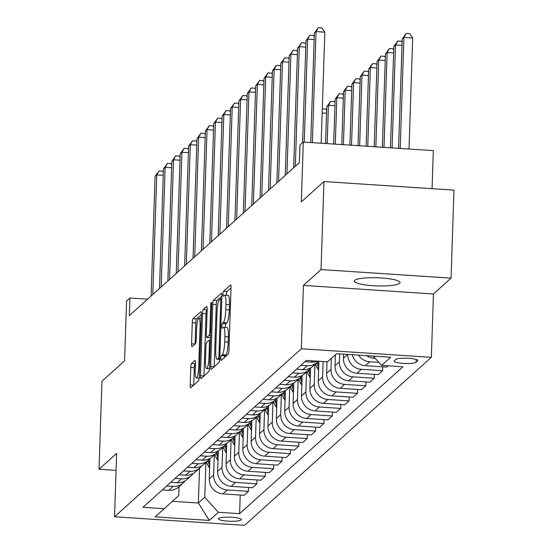<?xml version="1.0" encoding="UTF-8"?>
<svg xmlns="http://www.w3.org/2000/svg" width="553" height="553" viewBox="0 0 553 553"><rect width="100%" height="100%" fill="white"/><g stroke="black" fill="none" stroke-linecap="round" stroke-linejoin="round"><path stroke-width="0.83" d="M220.806 358.434A2.461 0.442 -86.2 0 0 221.103 360.473A2.461 0.442 -86.2 0 0 221.186 360.432L228.182 354.141A3.512 0.629 -86.2 0 0 228.956 350.097L231.016 287.892A3.512 0.629 -86.2 0 0 230.587 284.982A3.512 0.629 -86.2 0 0 230.477 285.03L223.481 291.32A2.461 0.442 -86.2 0 0 222.935 294.155A2.461 0.442 -86.2 0 0 223.239 296.194A2.461 0.442 -86.2 0 0 223.315 296.159L224.221 295.343A11.24 2.012 -86.2 0 1 224.594 295.184A11.24 2.012 -86.2 0 1 225.963 304.509L225.79 309.694A11.24 2.012 -86.2 0 1 223.315 322.648L222.41 323.457A2.461 0.442 -86.2 0 0 221.871 326.291A2.461 0.442 -86.2 0 0 222.168 328.33A2.461 0.442 -86.2 0 0 222.251 328.295L223.156 327.487A11.24 2.012 -86.2 0 1 223.53 327.321A11.24 2.012 -86.2 0 1 224.898 336.646L224.725 341.83A11.24 2.012 -86.2 0 1 222.251 354.784L221.345 355.6A2.461 0.442 -86.2 0 0 220.806 358.434M231.016 287.933L226.993 291.555A2.461 0.442 -86.2 0 0 226.454 294.39A2.461 0.442 -86.2 0 0 226.46 295.309M224.594 295.184L228.113 295.42A11.24 2.012 -86.2 0 1 229.474 304.744L229.308 309.922A11.24 2.012 -86.2 0 1 226.834 322.876L225.928 323.692A2.461 0.442 -86.2 0 0 225.382 326.526A2.461 0.442 -86.2 0 0 225.389 327.445M399.646 283.33A22.908 4.071 -178.1 0 0 400.054 282.597A22.908 4.071 -178.1 0 0 379.379 277.862A22.908 4.071 -178.1 0 0 354.667 280.357A22.908 4.071 -178.1 0 0 354.259 281.083A22.908 4.071 -178.1 0 0 374.934 285.818A22.908 4.071 -178.1 0 0 399.646 283.33M241.129 519.944A11.454 2.032 -178.1 0 0 241.336 519.578A11.454 2.032 -178.1 0 0 231.002 517.214A11.454 2.032 -178.1 0 0 218.642 518.458A11.454 2.032 -178.1 0 0 218.442 518.818A11.454 2.032 -178.1 0 0 228.776 521.189A11.454 2.032 -178.1 0 0 241.129 519.944M191.559 363.445A3.512 0.629 -86.2 0 0 190.792 367.489L190.211 384.943A3.512 0.629 -86.2 0 0 190.64 387.853A3.512 0.629 -86.2 0 0 190.75 387.805L198.52 380.817A3.512 0.629 -86.2 0 0 199.294 376.773L201.361 314.567A3.512 0.629 -86.2 0 0 200.933 311.657A3.512 0.629 -86.2 0 0 200.815 311.705L193.045 318.694A3.512 0.629 -86.2 0 0 192.271 322.745L191.573 343.821A3.512 0.629 -86.2 0 0 192.002 346.731A3.512 0.629 -86.2 0 0 192.119 346.683L195.444 343.696A3.512 0.629 -86.2 0 0 196.218 339.646L196.564 329.194A9.401 1.68 -86.2 0 1 198.942 318.231A9.401 1.68 -86.2 0 1 200.082 326.028L198.727 366.971A9.401 1.68 -86.2 0 1 196.343 377.934A9.401 1.68 -86.2 0 1 195.202 370.144L195.43 363.314A3.512 0.629 -86.2 0 0 195.002 360.404A3.512 0.629 -86.2 0 0 194.884 360.452L191.559 363.445L195.078 363.674A3.512 0.629 -86.2 0 0 194.303 367.724L193.723 385.13M321.03 269.553L303.424 285.389L433.448 293.975L451.054 278.145L321.03 269.553L323.954 181.543L301.316 201.9L303.3 142.052L299.947 145.066L299.367 162.672L129.34 315.59L129.92 297.991L126.568 301.005L124.584 360.853L101.946 381.211L99.028 469.227L116.075 470.354M303.424 285.389L301.323 348.756L114.533 516.758L116.635 453.391L99.028 469.227M210.686 366.528A3.512 0.629 -86.2 0 0 211.115 369.439A3.512 0.629 -86.2 0 0 211.225 369.39L218.995 362.402A3.512 0.629 -86.2 0 0 219.769 358.358L221.836 296.152A3.512 0.629 -86.2 0 0 221.407 293.242A3.512 0.629 -86.2 0 0 221.29 293.29L213.52 300.279A3.512 0.629 -86.2 0 0 212.746 304.323L210.686 366.528L214.156 366.757M208.758 371.609L200.988 378.598A3.512 0.629 -86.2 0 1 200.877 378.646A3.512 0.629 -86.2 0 1 200.449 375.736L202.509 313.53A3.512 0.629 -86.2 0 1 203.283 309.486L206.608 306.493A3.512 0.629 -86.2 0 1 206.725 306.445A3.512 0.629 -86.2 0 1 207.154 309.362L206.317 334.586A3.512 0.629 -86.2 0 0 206.739 337.496A3.512 0.629 -86.2 0 0 206.857 337.448L209.062 335.464A3.512 0.629 -86.2 0 0 209.836 331.42L210.707 305.152A2.461 0.442 -86.2 0 1 211.329 302.284A2.461 0.442 -86.2 0 1 211.633 304.323L209.532 367.565A3.512 0.629 -86.2 0 1 208.758 371.609M323.954 181.543L453.972 190.128L451.054 278.145M395.789 359.464L394.317 360.791A11.095 1.97 -178.1 0 0 394.123 361.144A11.095 1.97 -178.1 0 0 404.132 363.439A11.095 1.97 -178.1 0 0 416.105 362.236L417.577 360.909A11.095 1.97 -178.1 0 0 417.778 360.556A11.095 1.97 -178.1 0 0 407.761 358.261A11.095 1.97 -178.1 0 0 395.789 359.464M301.323 348.756L431.34 357.349L244.55 525.35L114.533 516.758M240.216 495.025L239.594 513.689L402.916 366.798L381.653 365.395L390.708 357.252L336.59 353.678L327.542 361.821L306.279 360.418L142.964 507.308L164.22 508.712L178.743 495.557L179.041 486.633M239.594 513.689L218.338 512.285L209.283 520.428L155.165 516.855L164.22 508.712M432.059 188.684L433.317 150.637L303.3 142.052M433.448 293.975L431.34 357.349M147.61 299.159L129.92 297.991M199.529 468.204L198.375 503.009L204.748 497.278L205.903 462.474M248.601 487.49L248.47 491.361L244.115 495.288L222.852 493.877A14.316 13.853 -132 0 1 209.262 478.87L209.94 458.548M248.47 491.361L227.214 489.958A14.316 13.853 -132 0 1 213.624 474.951L214.288 454.932M256.986 479.949L256.855 483.827L252.493 487.746L231.237 486.343A14.316 13.853 -132 0 1 217.647 471.329L218.324 451.006M256.855 483.827L235.599 482.416A14.316 13.853 -132 0 1 222.009 467.409L222.672 447.391M265.371 472.407L265.24 476.285L260.878 480.204L239.622 478.801A14.316 13.853 -132 0 1 226.032 463.787L226.702 443.465M265.24 476.285L243.977 474.875A14.316 13.853 -132 0 1 230.394 459.868L231.057 439.849M273.749 464.866L273.624 468.744L269.263 472.663L248.007 471.26A14.316 13.853 -132 0 1 234.417 456.246L235.087 435.93M273.624 468.744L252.362 467.34A14.316 13.853 -132 0 1 238.772 452.326L239.435 432.308M282.134 457.324L282.009 461.202L277.647 465.121L256.385 463.718A14.316 13.853 -132 0 1 242.802 448.711L243.472 428.388M282.009 461.202L260.746 459.799A14.316 13.853 -132 0 1 247.156 444.785L247.82 424.766M290.519 449.783L290.394 453.66L286.032 457.58L264.769 456.177A14.316 13.853 -132 0 1 251.18 441.17L251.857 420.847M290.394 453.66L269.131 452.257A14.316 13.853 -132 0 1 255.541 437.243L256.205 417.232M298.903 442.241L298.772 446.119L294.417 450.038L273.154 448.635A14.316 13.853 -132 0 1 259.564 433.628L260.242 413.305M298.772 446.119L277.516 444.716A14.316 13.853 -132 0 1 263.926 429.709L264.59 409.69M307.288 434.706L307.157 438.577L302.802 442.504L281.539 441.094A14.316 13.853 -132 0 1 267.949 426.087L268.627 405.764M307.157 438.577L285.901 437.174A14.316 13.853 -132 0 1 272.311 422.167L272.975 402.149M315.673 427.165L315.542 431.043L311.18 434.962L289.924 433.559A14.316 13.853 -132 0 1 276.334 418.545L277.005 398.222M315.542 431.043L294.286 429.633A14.316 13.853 -132 0 1 280.696 414.626L281.359 394.607M324.058 419.623L323.927 423.501L319.565 427.421L298.309 426.017A14.316 13.853 -132 0 1 284.719 411.003L285.389 390.681M323.927 423.501L302.664 422.091A14.316 13.853 -132 0 1 289.081 407.084L289.744 387.065M332.436 412.082L332.312 415.96L327.95 419.879L306.694 418.476A14.316 13.853 -132 0 1 293.104 403.462L293.774 383.146M332.312 415.96L311.049 414.556A14.316 13.853 -132 0 1 297.459 399.543L298.122 379.524M340.821 404.54L340.696 408.418L336.335 412.338L315.072 410.934A14.316 13.853 -132 0 1 301.489 395.927L302.159 375.605M340.696 408.418L319.434 407.015A14.316 13.853 -132 0 1 305.844 392.001L306.507 371.982M349.206 396.999L349.074 400.877L344.719 404.796L323.457 403.393A14.316 13.853 -132 0 1 309.867 388.386L310.544 368.063M349.074 400.877L327.818 399.473A14.316 13.853 -132 0 1 314.228 384.459L314.892 364.448M357.591 389.457L357.459 393.335L353.104 397.254L331.841 395.851A14.316 13.853 -132 0 1 318.252 380.844L318.901 361.254M357.459 393.335L336.203 391.932A14.316 13.853 -132 0 1 322.613 376.925L323.125 361.531M365.975 381.923L365.844 385.794L361.482 389.72L340.226 388.31A14.316 13.853 -132 0 1 326.636 373.303L327.017 361.786M365.844 385.794L344.588 384.39A14.316 13.853 -132 0 1 330.998 369.383L331.365 358.385M374.36 374.381L374.229 378.259L369.867 382.178L348.611 380.775A14.316 13.853 -132 0 1 335.021 365.761L335.388 354.763M374.229 378.259L352.966 376.849A14.316 13.853 -132 0 1 339.383 361.842L339.646 353.879M382.738 366.839L382.614 370.717L378.252 374.637L356.996 373.234A14.316 13.853 -132 0 1 343.406 358.22L343.537 354.134M172.412 501.295L198.375 503.009L209.283 520.428M381.653 365.395L373.24 356.097M352.233 354.708A14.316 13.853 -132 0 0 365.374 365.692L386.637 367.095L388.054 365.816M375.183 358.247L373.759 358.15A14.316 13.853 -132 0 1 366.584 355.662M378.923 362.374L369.736 361.773A14.316 13.853 -132 0 1 358.496 355.123M317.346 361.15A14.316 13.853 -132 0 1 311.263 362.118L304.862 361.697M318.355 361.213A14.316 13.853 -132 0 1 317.277 362.298A14.316 13.853 -132 0 1 307.24 365.733L300.832 365.312M382.614 370.717L361.351 369.307A14.316 13.853 -132 0 1 347.761 354.418M317.277 362.298L312.922 366.217A14.316 13.853 -132 0 1 302.878 369.66L296.477 369.231M310.724 367.828A14.316 13.853 -132 0 1 308.892 369.839A14.316 13.853 -132 0 1 298.855 373.275L292.454 372.853M308.892 369.839L304.537 373.759A14.316 13.853 -132 0 1 294.493 377.194L288.092 376.773M302.339 375.363A14.316 13.853 -132 0 1 300.514 377.381A14.316 13.853 -132 0 1 290.47 380.817L284.069 380.395M300.514 377.381L296.152 381.3A14.316 13.853 -132 0 1 286.108 384.736L279.707 384.314M293.954 382.904A14.316 13.853 -132 0 1 292.129 384.923A14.316 13.853 -132 0 1 282.085 388.358L275.684 387.936M292.129 384.923L287.767 388.842A14.316 13.853 -132 0 1 277.724 392.277L271.323 391.856M285.569 390.446A14.316 13.853 -132 0 1 283.744 392.464A14.316 13.853 -132 0 1 273.7 395.9L267.299 395.478M283.744 392.464L279.383 396.383A14.316 13.853 -132 0 1 269.346 399.819L262.938 399.397M277.184 397.987A14.316 13.853 -132 0 1 275.359 399.999A14.316 13.853 -132 0 1 265.316 403.441L258.915 403.013M275.359 399.999L270.998 403.925A14.316 13.853 -132 0 1 260.961 407.361L254.56 406.939M268.806 405.529A14.316 13.853 -132 0 1 266.975 407.54A14.316 13.853 -132 0 1 256.931 410.976L250.53 410.554M266.975 407.54L262.613 411.467A14.316 13.853 -132 0 1 252.576 414.902L246.175 414.48M260.422 413.07A14.316 13.853 -132 0 1 258.59 415.082A14.316 13.853 -132 0 1 248.553 418.517L242.152 418.096M258.59 415.082L254.235 419.001A14.316 13.853 -132 0 1 244.191 422.444L237.79 422.015M252.037 420.612A14.316 13.853 -132 0 1 250.205 422.623A14.316 13.853 -132 0 1 240.168 426.059L233.767 425.637M250.205 422.623L245.85 426.543A14.316 13.853 -132 0 1 235.806 429.978L229.405 429.557M243.652 428.146A14.316 13.853 -132 0 1 241.827 430.165A14.316 13.853 -132 0 1 231.783 433.6L225.382 433.179M241.827 430.165L237.465 434.084A14.316 13.853 -132 0 1 227.421 437.52L221.02 437.098M235.267 435.688A14.316 13.853 -132 0 1 233.442 437.706A14.316 13.853 -132 0 1 223.398 441.142L216.997 440.72M233.442 437.706L229.08 441.626A14.316 13.853 -132 0 1 219.036 445.061L212.635 444.64M226.882 443.23A14.316 13.853 -132 0 1 225.057 445.248A14.316 13.853 -132 0 1 215.013 448.683L208.612 448.262M225.057 445.248L220.695 449.167A14.316 13.853 -132 0 1 210.658 452.603L204.251 452.181M218.497 450.771A14.316 13.853 -132 0 1 216.672 452.783A14.316 13.853 -132 0 1 206.628 456.225L200.227 455.796M216.672 452.783L212.311 456.709A14.316 13.853 -132 0 1 202.274 460.144L195.873 459.723M210.119 458.313A14.316 13.853 -132 0 1 208.287 460.324A14.316 13.853 -132 0 1 198.251 463.76L191.843 463.338M208.287 460.324L203.933 464.244A14.316 13.853 -132 0 1 193.889 467.686L187.488 467.264M201.734 465.854A14.316 13.853 -132 0 1 199.903 467.866A14.316 13.853 -132 0 1 189.866 471.301L183.465 470.88M199.903 467.866L195.548 471.785A14.316 13.853 -132 0 1 185.504 475.227L179.103 474.799M193.35 473.396A14.316 13.853 -132 0 1 191.525 475.407A14.316 13.853 -132 0 1 181.481 478.843L175.08 478.421M191.525 475.407L187.163 479.327A14.316 13.853 -132 0 1 177.119 482.762L170.718 482.34M184.965 480.93A14.316 13.853 -132 0 1 183.14 482.949A14.316 13.853 -132 0 1 173.096 486.384L166.695 485.963M183.14 482.949L178.778 486.868A14.316 13.853 -132 0 1 168.734 490.304L162.333 489.882M204.748 497.278L218.338 512.285M224.4 357.542A2.461 0.442 -86.2 0 1 224.864 355.828L225.762 355.012A11.24 2.012 -86.2 0 0 228.237 342.065L224.725 341.83M223.53 327.321L227.048 327.556A11.24 2.012 -86.2 0 1 228.41 336.881L228.237 342.065M221.829 296.194L217.032 300.507A3.512 0.629 -86.2 0 0 216.264 304.558L214.198 366.715M218.435 358.22A2.461 0.442 -86.2 0 0 218.974 355.385L220.785 300.784A2.461 0.442 -86.2 0 0 220.488 298.744A2.461 0.442 -86.2 0 0 220.405 298.779L219.451 299.636A11.24 2.012 -86.2 0 0 216.976 312.59L215.739 349.911A11.24 2.012 -86.2 0 0 217.101 359.236A11.24 2.012 -86.2 0 0 217.481 359.077L218.435 358.22L219.769 358.303M203.96 375.922L206.027 313.765L202.509 313.53M207.154 309.404L206.794 309.721A3.512 0.629 -86.2 0 0 206.027 313.765M210.147 337.669A3.512 0.629 -86.2 0 0 210.258 337.731A3.512 0.629 -86.2 0 0 210.375 337.683L210.527 337.544M205.446 360.763A9.401 1.68 -86.2 0 0 206.587 368.554A9.401 1.68 -86.2 0 0 208.972 357.591L209.449 343.164A3.512 0.629 -86.2 0 0 209.02 340.254A3.512 0.629 -86.2 0 0 208.903 340.302L206.698 342.286A3.512 0.629 -86.2 0 0 205.923 346.337L205.446 360.763M195.43 363.356L195.078 363.674M201.354 314.609L196.564 318.929A3.512 0.629 -86.2 0 0 195.79 322.973L195.091 344.014M408.999 149.034L412.683 37.984L403.897 37.404L402.225 38.91L398.589 148.349M400.213 148.453L403.897 37.404L406.185 33.456L409.697 33.685L412.683 37.984M402.225 38.91L406.185 33.456M321.148 143.227L324.832 32.178L316.046 31.597L312.362 142.646M314.374 33.111L318.334 27.65L316.046 31.597L314.374 33.111L310.738 142.543M318.334 27.65L321.846 27.885L324.832 32.178M392.098 147.914L395.513 44.945L393.84 46.452L390.473 147.81M402.01 45.374L395.513 44.945L397.801 40.991L401.312 41.226L402.107 42.367M393.84 46.452L397.801 40.991M383.982 147.381L387.128 52.487L385.455 53.994L382.358 147.271M393.625 52.915L387.128 52.487L389.416 48.533L392.927 48.768L393.722 49.908M385.455 53.994L389.416 48.533M375.867 146.842L378.75 60.028L377.07 61.535L374.243 146.739M385.241 60.457L378.75 60.028L381.031 56.074L384.542 56.309L385.337 57.45M377.07 61.535L381.031 56.074M314.159 39.567L307.662 39.139L304.247 142.114M305.989 40.645L309.95 35.192L307.662 39.139L305.989 40.645L302.602 142.681M309.95 35.192L313.461 35.42L314.256 36.567M305.774 47.109L299.284 46.68L295.309 166.315M297.604 48.187L301.565 42.733L299.284 46.68L297.604 48.187L293.636 167.822M301.565 42.733L305.076 42.961L305.871 44.109M297.39 54.65L290.899 54.222L286.931 173.856M289.219 55.729L293.18 50.275L290.899 54.222L289.219 55.729L285.251 175.363M293.18 50.275L296.691 50.503L297.486 51.643M367.752 146.31L370.365 67.563L368.685 69.077L366.127 146.199M376.856 67.991L370.365 67.563L372.646 63.616L376.164 63.851L376.952 64.991M368.685 69.077L372.646 63.616M289.005 62.192L282.514 61.763L278.546 181.398M280.834 63.27L284.795 57.809L282.514 61.763L280.834 63.27L276.866 182.905M284.795 57.809L288.313 58.044L289.108 59.185M326.989 362.671L326.443 361.752M359.637 145.771L361.98 75.104L360.3 76.611L358.012 145.667M368.471 75.533L361.98 75.104L364.261 71.157L367.78 71.385L368.575 72.533M360.3 76.611L364.261 71.157M318.604 370.213L317.394 368.18A27.38 26.496 -132 0 1 315.362 364.019M318.777 365.063A27.38 26.496 -132 0 1 317.443 362.153M316.634 362.879A27.38 26.496 48 0 0 318.673 367.033L318.708 367.095M351.521 145.239L353.595 82.646L351.915 84.153L349.897 145.128M360.086 83.074L353.595 82.646L355.883 78.699L359.395 78.927L360.19 80.074M351.915 84.153L355.883 78.699M310.51 368.996A27.38 26.496 -132 0 1 310.274 368.402M310.219 377.747L309.009 375.722A27.38 26.496 -132 0 1 306.977 371.561M310.392 372.604A27.38 26.496 -132 0 1 309.058 369.694M308.256 370.42A27.38 26.496 48 0 0 310.288 374.575L310.323 374.637M343.406 144.699L345.21 90.187L343.537 91.694L341.782 144.596M351.701 90.616L345.21 90.187L347.498 86.24L351.01 86.468L351.805 87.609M343.537 91.694L347.498 86.24M302.132 376.538A27.38 26.496 -132 0 1 301.89 375.936M301.841 385.289L300.632 383.264A27.38 26.496 -132 0 1 298.592 379.102M302.007 380.146A27.38 26.496 -132 0 1 300.673 377.229M299.871 377.955A27.38 26.496 48 0 0 301.903 382.116L301.938 382.178M335.291 144.167L336.825 97.729L335.153 99.236L333.666 144.056M343.323 98.157L336.825 97.729L339.113 93.775L342.625 94.01L343.42 95.151M335.153 99.236L339.113 93.775M293.747 384.079A27.38 26.496 -132 0 1 293.505 383.478M293.456 392.83L292.247 390.805A27.38 26.496 -132 0 1 290.207 386.644M293.622 387.688A27.38 26.496 -132 0 1 292.288 384.77M291.486 385.496A27.38 26.496 48 0 0 293.519 389.658L293.56 389.72M327.169 143.628L328.447 105.27L326.768 106.777L325.551 143.517M334.938 105.699L328.447 105.27L330.729 101.317L334.24 101.552L335.035 102.692M326.768 106.777L330.729 101.317M280.62 69.733L274.129 69.305L270.161 188.932M272.449 70.812L276.41 65.351L274.129 69.305L272.449 70.812L268.481 190.446M276.41 65.351L279.929 65.586L280.724 66.726M272.235 77.275L265.744 76.846L261.776 196.474M264.071 78.353L268.032 72.892L265.744 76.846L264.071 78.353L260.097 197.988M268.032 72.892L271.544 73.127L272.339 74.268M263.857 84.809L257.359 84.381L253.392 204.016M255.686 85.895L259.647 80.434L257.359 84.381L255.686 85.895L251.719 205.522M259.647 80.434L263.159 80.669L263.954 81.809M255.472 92.351L248.974 91.922L245.007 211.557M247.302 93.429L251.262 87.975L248.974 91.922L247.302 93.429L243.334 213.064M251.262 87.975L254.774 88.204L255.569 89.351M247.087 99.893L240.596 99.464L236.622 219.099M238.917 100.971L242.878 95.517L240.596 99.464L238.917 100.971L234.949 220.606M242.878 95.517L246.389 95.745L247.184 96.893M285.362 391.621A27.38 26.496 -132 0 1 285.12 391.019M285.072 400.372L283.862 398.34A27.38 26.496 -132 0 1 281.83 394.185M285.244 395.229A27.38 26.496 -132 0 1 283.903 392.312M283.101 393.038A27.38 26.496 48 0 0 285.134 397.199L285.175 397.261M326.553 113.241L322.157 112.95M322.288 108.913L325.855 109.093L326.65 110.234M238.702 107.434L232.212 107.006L228.244 226.64M230.532 108.512L234.493 103.058L232.212 107.006L230.532 108.512L226.564 228.147M234.493 103.058L238.011 103.287L238.799 104.427M276.977 399.162A27.38 26.496 -132 0 1 276.742 398.561M276.687 407.914L275.477 405.881A27.38 26.496 -132 0 1 273.445 401.727M276.859 402.771A27.38 26.496 -132 0 1 275.518 399.854M274.717 400.579A27.38 26.496 48 0 0 276.749 404.734L276.79 404.803M230.318 114.976L223.827 114.547L219.859 234.182M222.147 116.054L226.108 110.593L223.827 114.547L222.147 116.054L218.179 235.689M226.108 110.593L229.626 110.828L230.421 111.969M268.592 406.697A27.38 26.496 -132 0 1 268.357 406.102M268.302 415.455L267.092 413.423A27.38 26.496 -132 0 1 265.06 409.268M268.475 410.312A27.38 26.496 -132 0 1 267.14 407.395M266.332 408.121A27.38 26.496 48 0 0 268.371 412.275L268.405 412.344M221.933 122.517L215.442 122.089L211.474 241.716M213.762 123.596L217.723 118.135L215.442 122.089L213.762 123.596L209.794 243.23M217.723 118.135L221.241 118.37L222.036 119.51M260.207 414.238A27.38 26.496 -132 0 1 259.972 413.644M259.917 422.997L258.707 420.964A27.38 26.496 -132 0 1 256.675 416.803M260.09 417.847A27.38 26.496 -132 0 1 258.756 414.937M257.947 415.662A27.38 26.496 48 0 0 259.986 419.817L260.021 419.879M213.548 130.059L207.057 129.63L203.089 249.258M205.384 131.137L209.345 125.676L207.057 129.63L205.384 131.137L201.41 250.772M209.345 125.676L212.857 125.911L213.652 127.052M251.822 421.78A27.38 26.496 -132 0 1 251.587 421.186M251.532 430.531L250.322 428.506A27.38 26.496 -132 0 1 248.29 424.345M251.705 425.388A27.38 26.496 -132 0 1 250.371 422.478M249.569 423.204A27.38 26.496 48 0 0 251.601 427.358L251.636 427.421M205.17 137.593L198.672 137.165L194.704 256.799M196.999 138.679L200.96 133.218L198.672 137.165L196.999 138.679L193.032 258.306M200.96 133.218L204.472 133.453L205.267 134.593M243.444 429.322A27.38 26.496 -132 0 1 243.202 428.72M243.154 438.073L241.944 436.047A27.38 26.496 -132 0 1 239.905 431.886M243.32 432.93A27.38 26.496 -132 0 1 241.986 430.013M241.184 430.739A27.38 26.496 48 0 0 243.216 434.9L243.258 434.962M196.785 145.135L190.287 144.706L186.32 264.341M188.614 146.213L192.575 140.759L190.287 144.706L188.614 146.213L184.647 265.848M192.575 140.759L196.087 140.987L196.882 142.135M235.06 436.863A27.38 26.496 -132 0 1 234.818 436.262M234.769 445.614L233.56 443.589A27.38 26.496 -132 0 1 231.527 439.428M234.935 440.471A27.38 26.496 -132 0 1 233.601 437.554M232.799 438.28A27.38 26.496 48 0 0 234.831 442.441L234.873 442.504M226.675 444.405A27.38 26.496 -132 0 1 226.44 443.803M226.384 453.156L225.175 451.124A27.38 26.496 -132 0 1 223.142 446.969M226.557 448.013A27.38 26.496 -132 0 1 225.216 445.096M224.414 445.822A27.38 26.496 48 0 0 226.447 449.983L226.488 450.045M218.29 451.946A27.38 26.496 -132 0 1 218.055 451.345M218 460.697L216.79 458.665A27.38 26.496 -132 0 1 214.758 454.511M218.172 455.554A27.38 26.496 -132 0 1 216.831 452.637M216.029 453.363A27.38 26.496 48 0 0 218.062 457.518L218.103 457.587M209.905 459.481A27.38 26.496 -132 0 1 209.67 458.886M209.615 468.239L208.405 466.207A27.38 26.496 -132 0 1 206.373 462.052M209.787 463.096A27.38 26.496 -132 0 1 208.453 460.179M207.645 460.905A27.38 26.496 48 0 0 209.684 465.059L209.718 465.128M188.4 152.676L181.909 152.248L177.935 271.882M180.23 153.755L184.19 148.301L181.909 152.248L180.23 153.755L176.262 273.389M184.19 148.301L187.702 148.529L188.497 149.676M180.015 160.218L173.524 159.789L169.557 279.424M171.845 161.296L175.806 155.842L173.524 159.789L171.845 161.296L167.877 280.931M175.806 155.842L179.324 156.07L180.112 157.211M171.63 167.759L165.14 167.331L161.172 286.966M163.46 168.838L167.421 163.377L165.14 167.331L163.46 168.838L159.492 288.472M167.421 163.377L170.939 163.612L171.734 164.753M163.246 175.301L156.755 174.872L152.787 294.5M155.075 176.379L159.043 170.918L156.755 174.872L155.075 176.379L151.107 296.014M159.043 170.918L162.554 171.154L163.349 172.294M209.262 478.87L213.624 474.951M217.647 471.329L222.009 467.409M226.032 463.787L230.394 459.868M234.417 456.246L238.772 452.326M242.802 448.711L247.156 444.785M251.18 441.17L255.541 437.243M259.564 433.628L263.926 429.709M267.949 426.087L272.311 422.167M276.334 418.545L280.696 414.626M284.719 411.003L289.081 407.084M293.104 403.462L297.459 399.543M301.489 395.927L305.844 392.001M309.867 388.386L314.228 384.459M318.252 380.844L322.613 376.925M326.636 373.303L330.998 369.383M335.021 365.761L339.383 361.842M343.406 358.22L347.643 354.411M373.759 358.15L374.499 357.487M365.374 365.692L369.736 361.773M311.263 362.118L312.68 360.839M356.996 373.234L361.351 369.307M302.878 369.66L307.24 365.733M348.611 380.775L352.966 376.849M294.493 377.194L298.855 373.275M340.226 388.31L344.588 384.39M286.108 384.736L290.47 380.817M331.841 395.851L336.203 391.932M277.724 392.277L282.085 388.358M323.457 403.393L327.818 399.473M269.346 399.819L273.7 395.9M315.072 410.934L319.434 407.015M260.961 407.361L265.316 403.441M306.694 418.476L311.049 414.556M252.576 414.902L256.931 410.976M298.309 426.017L302.664 422.091M244.191 422.444L248.553 418.517M289.924 433.559L294.286 429.633M235.806 429.978L240.168 426.059M281.539 441.094L285.901 437.174M227.421 437.52L231.783 433.6M273.154 448.635L277.516 444.716M219.036 445.061L223.398 441.142M264.769 456.177L269.131 452.257M210.658 452.603L215.013 448.683M256.385 463.718L260.746 459.799M202.274 460.144L206.628 456.225M248.007 471.26L252.362 467.34M193.889 467.686L198.251 463.76M239.622 478.801L243.977 474.875M185.504 475.227L189.866 471.301M231.237 486.343L235.599 482.416M177.119 482.762L181.481 478.843M222.852 493.877L227.214 489.958M168.734 490.304L173.096 486.384M417.605 360.19L417.577 360.909M416.195 359.478L416.105 362.236M225.762 355.012L222.251 354.784M228.41 336.881L224.898 336.646M225.928 323.692L222.41 323.457M226.834 322.876L223.315 322.648M229.308 309.922L225.79 309.694M229.474 304.744L225.963 304.509M226.993 291.555L223.481 291.32M224.864 355.828L221.345 355.6M216.264 304.558L212.746 304.323M217.032 300.507L213.52 300.279M219.866 355.441L218.974 355.385M221.677 300.846L220.785 300.784M221.746 298.869L220.564 298.793M219.721 359.222L217.481 359.077M203.919 375.964L200.449 375.736M206.794 309.721L203.283 309.486M210.375 337.683L206.857 337.448M210.596 335.567L209.062 335.464M210.728 331.475L209.836 331.42M211.599 305.215L210.707 305.152M209.864 357.653L208.972 357.591M210.34 343.226L209.449 343.164M199.619 367.033L198.727 366.971M200.974 326.083L200.082 326.028M195.05 344.049L191.573 343.821M195.79 322.973L192.271 322.745M196.564 318.929L193.045 318.694M193.681 385.171L190.211 384.943M194.303 367.724L190.792 367.489M317.394 368.18L318.673 367.033M309.009 375.722L310.288 374.575M300.632 383.264L301.903 382.116M292.247 390.805L293.519 389.658M283.862 398.34L285.134 397.199M275.477 405.881L276.749 404.734M267.092 413.423L268.371 412.275M258.707 420.964L259.986 419.817M250.322 428.506L251.601 427.358M241.944 436.047L243.216 434.9M233.56 443.589L234.831 442.441M225.175 451.124L226.447 449.983M216.79 458.665L218.062 457.518M208.405 466.207L209.684 465.059M221.746 298.827L220.488 298.744M219.707 359.409L217.101 359.236M210.258 337.731L206.739 337.496M209.456 368.747L206.587 368.554M210.437 340.344L209.02 340.254M199.204 378.128L196.343 377.934M201.23 318.383L198.942 318.231"/></g></svg>
